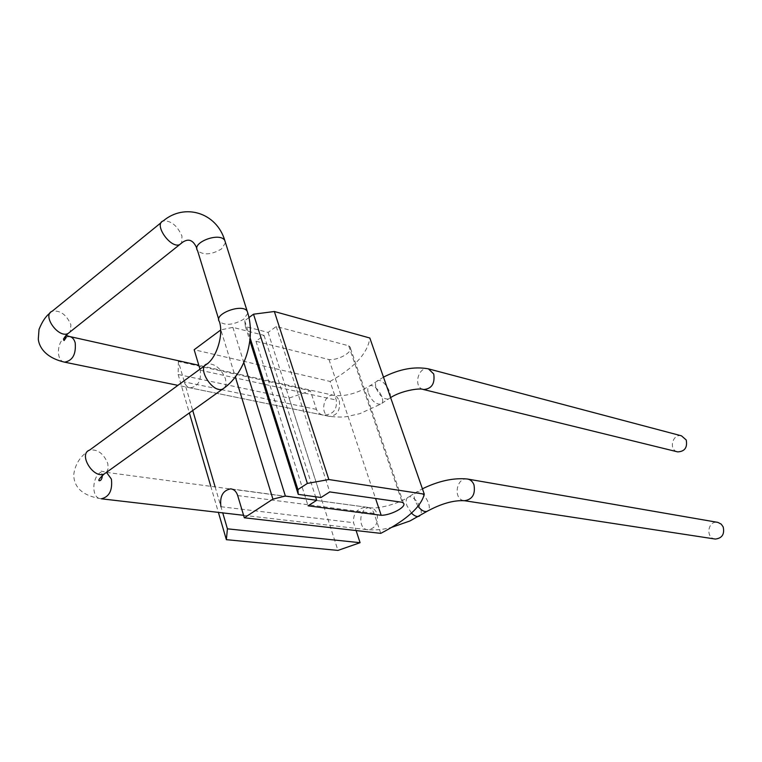 <?xml version="1.0" encoding="UTF-8"?>
<svg xmlns="http://www.w3.org/2000/svg" width="762" height="762" viewBox="0 0 762 762"><rect width="100%" height="100%" fill="white"/><g stroke="black" fill="none" stroke-linecap="round" stroke-linejoin="round"><path stroke-width="0.57" stroke-dasharray="3.81 2.86" d="M380.752 533.371L374.085 513.378C372.694 509.673 370.17 507.606 366.503 507.178C357.273 508.168 352.949 513.34 353.539 522.703L356.111 530.562M215.084 486.747L222.742 512.893M199.968 369.17L200.282 370.237C201.416 380.762 198.025 386.639 190.109 387.848C187.357 387.296 185.442 385.315 184.356 381.905L178.375 361.483L310.382 390.801L316.468 409.404C317.716 412.594 320.04 414.509 323.44 415.147C333.042 414.776 337.328 409.746 336.29 400.05L330.089 381.438L194.167 349.729M248.926 317.602L244.707 320.726L245.412 326.527L268.1 332.432L276.244 326.498L348.71 345.796L350.034 346.986C353.749 351.625 338.728 360.55 328.984 359.55L255.984 341.243L264.043 335.375L232.867 327.365L220.866 329.87L235.344 376.933M316.468 409.404L184.356 381.905L192.738 410.508M178.375 361.483L178.137 374.485L289.093 398.069L310.382 390.801M330.089 381.438C354.597 367.522 367.846 353.044 369.837 338.004M232.867 327.365L243.84 362.617M264.043 335.375L315.563 496.757M255.984 341.243L308.067 505.816M328.984 359.55L375.552 498.481M348.71 345.796L402.241 502.301M276.244 326.498L329.755 491.919M268.1 332.432L321.031 497.51M245.412 326.527L249.869 340.681M244.707 320.726L250.136 337.976M289.093 398.069L337.937 550.412M178.137 374.485L189.357 412.928M210.741 486.166L218.399 512.388M715.347 539.067C705.441 538.42 707.555 520.656 717.328 522.303M681.485 435.835C672.617 433.33 668.369 449.723 677.342 451.79M220.932 506.72L353.539 522.703M237.696 495.576L374.085 513.378M200.282 370.237L336.29 400.05M247.831 313.268L243.735 319.192C233.524 325.041 225.419 325.85 219.418 321.631L218.751 319.449M224.876 387.448L226.124 383.715L225.457 378.771C220.932 368.341 214.836 363.379 207.178 363.884M106.632 472.24L108.194 468.449L107.794 463.563C103.699 453.542 97.631 449.047 89.611 450.094C80.372 455.99 75.086 464.191 73.733 474.688C73.914 487.871 83.106 495.91 101.308 498.796C89.44 498.824 92.669 470.354 104.337 471.811L100.898 471.03L102.375 475.469M106.518 472.383L370.246 507.683C359.245 506.292 356.987 529.628 368.132 529.771C375.552 528.333 378.533 522.999 377.066 513.769C375.714 510.102 373.447 508.073 370.246 507.683C377.019 509.264 397.907 504.158 408.48 497.034C414.499 494.319 425.034 511.578 419.872 515.693M411.48 513.121L406.937 505.711C405.536 501.091 406.051 498.196 408.48 497.034L416.538 492.052C422.529 489.375 433.111 506.74 427.949 510.797M418.033 506.32L415.042 500.729C413.623 496.11 414.118 493.214 416.538 492.052L422.415 488.804M467.287 479.003C456.495 477.136 452.857 498.786 463.667 500.596M225.495 242.697L221.59 248.888C211.636 254.794 203.635 255.403 197.587 250.736L196.872 248.441M161.192 222.58L163.268 220.894C170.983 220.523 177.213 225.571 181.956 236.03L181.67 243.03M49.968 313.087L52.283 311.153C60.369 310.201 66.57 314.754 70.914 324.822L70.218 331.803M64.065 362.045C56.54 360.702 56.55 343.586 64.037 338.195M66.104 336.956L70.018 336.613M339.281 400.698C340.528 410.204 337.347 415.452 329.727 416.433C319.316 415.223 323.593 392.954 333.766 395.335L337.09 397.088L339.281 400.698M368.446 393.449C371.827 400.898 375.876 404.479 380.581 404.174C387.391 402.117 376.057 382.972 369.751 385.886C367.636 386.915 367.208 389.439 368.446 393.449M376.171 388.258C379.581 395.726 383.629 399.326 388.315 399.05C395.087 397.031 383.705 377.819 377.447 380.695C375.342 381.724 374.923 384.248 376.171 388.258M423.091 389.411C412.918 386.953 418.338 365.979 428.415 368.846L428.787 368.951M366.503 507.178L230.686 488.852M323.44 415.147L190.109 387.848M403.489 503.187L350.034 346.986M243.583 515.312L368.132 529.771C381.295 530.333 384.648 528.79 391.697 527.352M383.477 377.133L369.751 385.886C356.578 393.64 344.586 396.783 333.766 395.335L198.806 365.284M390.611 397.593L380.581 404.174L359.845 413.661L346.91 416.547C343.767 417.252 338.042 417.214 329.727 416.433L177.898 385.353"/><path stroke-width="1.14" d="M356.111 530.562L360.083 542.696L227.419 528.828L222.742 512.893M244.326 517.789L380.752 533.371C406.632 519.903 421.138 506.825 424.282 494.157L328.841 479.536L307.362 483.422L297.913 489.575L298.247 494.367L321.031 497.51L329.755 491.919L402.241 502.301L403.489 503.187C406.937 506.749 391.03 515.35 381.19 515.293L308.067 505.816L316.697 500.291L285.369 496.052L272.92 499.1L244.326 517.789L237.696 495.576C236.344 491.5 234.01 489.261 230.686 488.852C222.856 490.404 219.608 496.367 220.932 506.72M220.637 330.041L194.167 349.729L199.968 369.17M360.083 542.696L337.937 550.412L226.362 539.667L227.419 528.828M235.344 376.933L272.92 499.1M192.738 410.508L215.084 486.747M424.282 494.157L369.837 338.004L274.349 311.506L253.517 314.201L248.926 317.602M243.84 362.617L285.369 496.052M315.563 496.757L316.697 500.291M375.552 498.481L381.19 515.293M249.869 340.681L298.247 494.367M250.136 337.976L297.913 489.575M253.517 314.201L307.362 483.422M274.349 311.506L328.841 479.536M189.357 412.928L210.741 486.166M218.399 512.388L226.362 539.667M723.195 526.942C724.729 534.2 722.109 538.239 715.347 539.067L464.487 500.72C472.383 499.51 475.545 494.224 473.983 484.861C472.63 481.46 470.402 479.498 467.287 479.003L717.861 522.389L721.243 524.142L723.195 526.942M677.342 451.79L677.713 451.885C684.743 451.523 687.581 447.551 686.219 439.979L681.485 435.835L428.787 368.951M218.751 319.449L197.587 250.736C191.138 242.592 219.713 231.734 224.771 240.411L247.164 311.115C256.403 337.585 245.088 374.266 222.523 389.153C212.312 393.43 196.186 366.893 207.178 363.884C216.665 357.14 223.771 334.766 219.418 321.631C213.093 314.144 242.268 303.085 247.164 311.115L247.831 313.268M207.178 363.884L89.611 450.094C77.981 453.847 93.202 478.993 104.118 474.05L224.876 387.448M102.375 475.469C102.051 478.86 101.07 480.612 99.441 480.736C97.803 480.679 99.355 478.45 104.118 474.05L106.632 472.24M243.583 515.312L101.308 498.796C109.28 496.91 112.643 490.337 111.404 479.098L106.518 472.383M419.872 515.693L418.814 516.331C416.681 516.931 414.242 515.864 411.48 513.121M427.949 510.797L426.911 511.416C424.205 512.045 421.243 510.34 418.033 506.32M463.667 500.596L464.487 500.72C453.685 500.091 441.16 503.653 426.92 511.416L409.927 520.97L391.697 527.352M181.67 243.03L179.632 244.65C170.45 248.822 153.248 223.876 163.268 220.894C184.623 202.892 216.484 212.522 224.771 240.411L225.495 242.697M70.218 331.803L67.97 333.594C58.141 338.442 41.653 314.897 52.283 311.153L161.192 222.58M66.046 335.404L69.561 336.509C72.276 337.099 74.152 339.204 75.19 342.814C76.181 354.263 72.628 360.712 64.551 362.15L64.065 362.045M64.037 338.195L66.104 336.956M383.477 377.133C399.393 369.056 414.366 366.293 428.415 368.846L433.74 373.98C435.073 383.648 431.692 388.83 423.586 389.534L423.091 389.411M422.415 488.804C438.588 480.946 453.552 477.679 467.287 479.003M196.872 248.441C192.957 238.906 187.214 237.639 179.632 244.65L67.97 333.594C64.189 337.156 62.894 339.481 64.084 340.566L66.113 337.652L65.837 335.632M49.968 313.087C45.768 316.211 42.12 321.669 39.014 329.451L38.3 339.138C38.824 344.976 43.358 357.226 64.551 362.15L177.898 385.353M198.806 365.284L70.018 336.613M390.611 397.593C400.898 390.858 419.652 387.668 423.586 389.534L677.713 451.885"/></g></svg>
